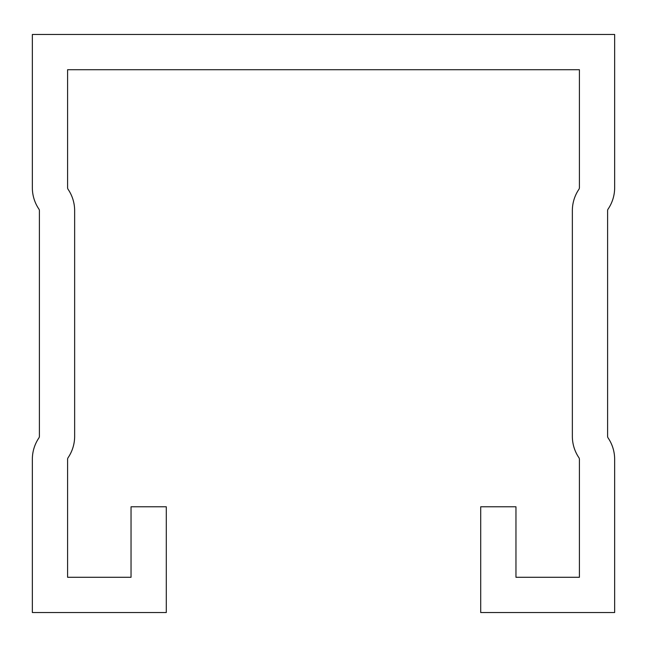 <?xml version="1.0" encoding="UTF-8"?>
<svg xmlns="http://www.w3.org/2000/svg" width="647" height="647" viewBox="0 0 647 647"><rect width="100%" height="100%" fill="white"/><g stroke="black" fill="none" stroke-linecap="round" stroke-linejoin="round"><path stroke-width="0.97" d="M480.705 506.787L480.705 612.531L614.65 612.531L614.65 459.273A38.068 38.068 0 0 0 608.083 437.906A2.823 2.823 0 0 1 607.598 436.321L607.598 210.679A2.823 2.823 0 0 1 608.083 209.094A38.068 38.068 0 0 0 614.65 187.727L614.65 34.469L32.35 34.469L32.35 187.727A38.068 38.068 0 0 0 38.917 209.094A2.823 2.823 0 0 1 39.402 210.679L39.402 436.321A2.823 2.823 0 0 1 38.917 437.906A38.068 38.068 0 0 0 32.35 459.273L32.35 612.531L166.295 612.531L166.295 506.787L131.042 506.787L131.042 577.286L67.595 577.286L67.595 459.273A2.823 2.823 0 0 1 68.081 457.696A38.068 38.068 0 0 0 74.648 436.321L74.648 210.679A38.068 38.068 0 0 0 68.081 189.304A2.823 2.823 0 0 1 67.595 187.727L67.595 69.714L579.405 69.714L579.405 187.727A2.823 2.823 0 0 1 578.919 189.304A38.068 38.068 0 0 0 572.352 210.679L572.352 436.321A38.068 38.068 0 0 0 578.919 457.696A2.823 2.823 0 0 1 579.405 459.273L579.405 577.286L515.958 577.286L515.958 506.787L480.705 506.787"/></g></svg>
